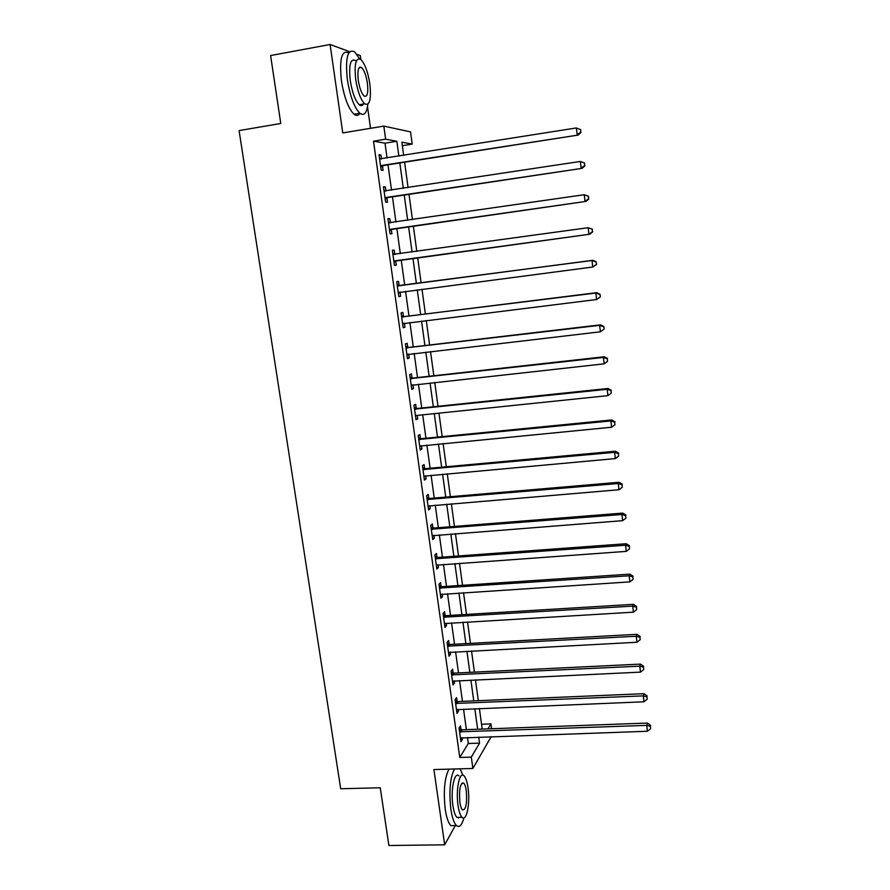 <?xml version="1.0" encoding="UTF-8"?>
<svg xmlns="http://www.w3.org/2000/svg" width="890" height="890" viewBox="0 0 890 890"><rect width="100%" height="100%" fill="white"/><g stroke="black" fill="none" stroke-linecap="round" stroke-linejoin="round"><path stroke-width="1.33" d="M481.546 724.249L490.935 723.893L491.603 728.732M370.529 128.316L367.514 106.778M360.873 59.552C355.855 57.194 354.142 63.869 355.722 79.566C357.691 91.681 360.673 99.758 364.655 103.807C369.695 106.088 371.419 99.469 369.839 83.927C367.915 71.879 364.922 63.757 360.873 59.552L360.339 55.614L356.935 54.368M387.061 158.042L385.003 143.19L373.5 141.176L385.637 139.196L383.824 126.113L410.535 131.887L412.192 144.102L401.857 142.2L403.671 155.405M402.336 145.693L412.192 144.102M349.67 51.698L330.101 44.5L270.605 55.536L280.773 123.488L239.087 130.585L340.692 788.751L380.253 787.784L388.897 845.5L444.689 844.821L455.302 825.564M373.5 141.176L459.763 757.468L468.307 743.517L467.473 737.499M466.382 729.655L463.534 709.13M462.455 701.365L459.574 680.572M458.506 672.896L455.58 651.825M454.523 644.238L451.564 622.878M450.529 615.39L447.525 593.741M446.491 586.354L443.454 564.416M442.441 557.129L439.36 534.89M438.358 527.703L435.232 505.164M434.242 498.077L431.083 475.238M430.104 468.251L426.9 445.111M425.943 438.225L422.694 414.784M421.749 407.998L418.456 384.235M417.521 377.56L414.184 353.486M413.272 346.922L409.889 322.525M408.988 316.072L405.562 291.353M404.683 285L401.212 260.002M400.333 253.661L396.851 228.552M395.939 222.011L392.457 196.879M391.522 190.137L388.029 164.995M381.476 158.932L380.931 154.994L379.007 154.715L381.165 170.135L383.067 170.346L382.489 166.185M385.949 190.983L385.381 186.911L383.49 186.789L385.626 202.108L387.506 202.163L386.928 198.036M390.365 222.734L389.798 218.617L387.929 218.64L390.054 233.847L391.911 233.759L391.333 229.665M394.748 254.184L394.181 250.101L392.345 250.268L394.459 265.376L396.284 265.142L395.716 261.07M399.109 285.423L398.542 281.373L396.729 281.685L398.831 296.682L400.622 296.303L400.055 292.265M403.426 316.451L402.87 312.423L401.09 312.88L403.17 327.776L404.939 327.253L404.383 323.237M407.731 347.267L407.164 343.273L405.406 343.863L407.475 358.659L409.222 358.003L408.688 354.131M411.992 377.872L411.436 373.9L409.712 374.623L411.759 389.319L413.483 388.53L412.96 384.847M416.231 408.276L415.675 404.327L413.972 405.184L416.008 419.78L417.699 418.856L417.21 415.352M420.436 438.47L419.891 434.543L418.211 435.544L420.236 450.04L421.905 448.983L421.437 445.645M424.619 468.452L424.074 464.569L422.416 465.693L424.43 480.088L426.076 478.898L425.631 475.738M428.769 498.244L428.235 494.384L426.599 495.641L428.591 509.937L430.215 508.624L429.792 505.62M432.896 527.837L432.362 523.999L430.749 525.378L432.729 539.585L434.331 538.139L433.931 535.313M436.99 557.229L436.456 553.413L434.876 554.926L436.845 569.044L438.414 567.464L438.047 564.805M441.062 586.432L440.528 582.639L438.97 584.274L440.928 598.291L442.475 596.6L442.13 594.097M445.1 615.435L444.577 611.675L443.042 613.433L444.978 627.361L446.513 625.537L446.179 623.2M449.116 644.249L448.593 640.511L447.08 642.391L449.016 656.23L450.518 654.284L450.218 652.103M453.11 672.873L452.587 669.158L451.097 671.16L453.01 684.899L454.501 682.841L454.212 680.817M457.071 701.309L456.559 697.627L455.09 699.74L456.993 713.391L458.45 711.221L458.194 709.341M461.009 729.566L460.497 725.895L459.051 728.131L460.942 741.704L462.377 739.412L462.144 737.688M491.191 736.675L472.868 768.471L433.908 769.561L444.689 844.821M472.868 768.471L471.3 757.112L479.565 743.139L478.731 737.109M459.763 757.468L471.3 757.112M330.101 44.5L342.761 132.922L383.824 126.113M487.998 728.865L490.935 723.893M404.627 162.381L408.076 187.623M409.011 194.387L412.459 219.619M413.361 226.182L416.809 251.381M417.677 257.744L421.115 282.853M421.993 289.217L425.387 314.025M426.277 320.511L429.625 344.997M430.526 351.583L433.83 375.747M434.754 382.444L438.014 406.296M438.948 413.105L442.174 436.634M443.12 443.543L446.291 466.761M447.258 473.78L450.396 496.698M451.364 503.807L454.467 526.424M455.457 533.644L458.506 555.95M459.507 563.27L462.522 585.286M463.534 592.707L466.516 614.423M467.539 621.943L470.476 643.37M471.522 650.979L474.415 672.128M475.471 679.827L478.319 700.697M479.387 708.485L482.213 729.077M398.887 156.162L396.84 141.265L385.637 139.196M477.652 729.244L474.826 708.674M473.758 700.886L470.888 680.038M469.831 672.351L466.927 651.224M465.882 643.626L462.945 622.21M461.91 614.712L458.928 593.007M457.905 585.598L454.89 563.604M453.878 556.295L450.818 534M449.828 526.791L446.724 504.207M445.745 497.087L442.597 474.203M441.64 467.194L438.447 443.999M437.502 437.09L434.264 413.583M433.33 406.786L430.059 382.967M429.136 376.27L425.82 352.14M424.919 345.543L421.56 321.09M420.67 314.615L417.254 289.84M416.387 283.465L412.938 258.4M412.07 252.037L408.61 226.861M407.698 220.308L404.238 195.11M403.315 188.346L399.844 163.137M385.003 143.19L396.84 141.265M468.307 743.517L479.565 743.139M379.096 155.283L380.931 154.994M383.546 187.2L385.381 186.911M387.973 218.884L389.798 218.617M392.357 250.357L394.181 250.101M398.809 296.537L400.622 296.303M403.126 327.476L404.939 327.253M407.409 358.203L409.222 358.003M411.67 388.73L413.483 388.53M415.908 419.045L417.699 418.856M420.113 449.15L421.905 448.983M424.285 479.065L426.076 478.898M428.435 508.769L430.215 508.624M432.551 538.283L434.331 538.139M436.645 567.597L438.414 567.464M440.706 596.712L442.475 596.6M444.744 625.637L446.513 625.537M448.749 654.384L450.518 654.284M452.743 682.93L454.501 682.841M456.692 711.288L458.45 711.221M460.631 739.468L462.377 739.412M381.732 165.462L578.222 135.058L380.586 165.963M580.636 132.243L577.176 134.668L576.386 127.949L580.736 129.718L580.636 132.243L580.736 129.718M379.596 158.898L576.386 127.949L580.325 129.562M383.635 165.685L380.764 167.264M379.563 158.665L380.942 159.01M578.222 135.058L581.048 132.399M386.204 197.458L582.138 168.344L385.047 197.958M584.563 165.685L581.125 168.121L580.336 161.446L584.652 163.115L584.563 165.685L584.652 163.115M384.068 190.95L580.336 161.446L584.252 163.015M388.073 197.536L385.203 199.093M384.013 190.549L385.782 191.005M582.138 168.344L584.964 165.774M390.632 229.242L586.02 201.396L389.486 229.731M588.457 198.882L585.03 201.329L584.252 194.71L588.546 196.267L588.457 198.882L588.546 196.267M388.507 222.767L584.252 194.71L588.145 196.234M392.479 229.175L389.62 230.699M388.429 222.211L390.588 222.789M586.02 201.396L588.857 198.915M395.038 260.815L589.881 234.204L393.881 261.282M592.328 231.834L588.913 234.292L588.145 227.718L592.406 229.186L592.328 231.834L592.406 229.186M392.924 254.373L588.145 227.718L592.017 229.208M396.851 260.592L394.003 262.094M392.824 253.661L395.427 254.34M589.881 234.204L592.718 231.801M596.545 264.464L596.244 261.86L596.545 264.464L592.773 267.022L398.264 292.621M596.167 264.564L592.773 267.022L592.006 260.503L592.951 260.281L400.333 285.579L397.185 284.889M397.296 285.757L592.006 260.503L595.866 261.949M400.489 292.02L398.353 293.266M596.244 261.86L592.951 260.281M276.957 97.945L275.31 86.998M359.571 58.807L354.632 51.843C347.601 48.561 345.175 57.839 347.367 79.655C350.137 96.476 354.309 107.668 359.872 113.241C364.077 116.201 366.736 113.197 367.859 104.252M348.78 52.888C341.682 49.662 339.224 58.94 341.404 80.712C344.185 97.511 348.402 108.68 354.02 114.232C356.401 116.089 358.37 115.778 359.927 113.286M363.487 104.008C362.375 105.843 360.973 106.088 359.26 104.731C355.243 100.692 352.24 92.627 350.248 80.534C348.68 64.859 350.426 58.184 355.488 60.531M359.76 67.084L360.061 67.762M358.292 80.367C359.571 88.166 361.485 93.372 364.055 95.998C367.303 97.477 368.416 93.205 367.392 83.171C366.146 75.405 364.221 70.177 361.618 67.484C358.392 65.971 357.279 70.266 358.292 80.367M362.108 105.409L362.23 104.23M384.269 814.595L382.867 805.283M462.956 775.19L460.063 768.827M454.501 768.982C450.129 777.515 448.916 790.887 450.841 809.099C452.109 817.576 453.989 823.061 456.459 825.542C459.407 827.867 461.877 825.319 463.879 817.91M448.994 769.138C444.555 777.671 443.298 791.021 445.223 809.21C446.502 817.676 448.393 823.15 450.885 825.642L454.935 825.575M459.807 817.354L456.926 817.398C455.146 815.607 453.8 811.647 452.888 805.539C450.474 789.964 454.501 770.985 458.951 775.935M468.029 787.761C467.128 781.62 465.782 777.626 463.99 775.791C459.596 770.84 455.636 789.842 458.039 805.439C458.94 811.558 460.286 815.507 462.043 817.309C466.605 822.215 470.365 802.914 468.029 787.761M459.852 802.213C460.442 806.162 461.298 808.721 462.444 809.878C465.937 810.011 467.228 803.67 466.293 790.832C465.715 786.871 464.847 784.301 463.701 783.122C460.219 782.9 458.94 789.263 459.852 802.213M458.406 818.055L458.572 817.376M600.35 296.893L600.049 294.312L600.35 296.893L596.6 299.53L402.603 323.738M599.982 297.049L596.6 299.53L595.833 293.044L596.767 292.665L404.65 316.606L401.512 315.917M401.646 316.918L595.833 293.044L599.682 294.457M404.449 323.204L402.669 324.227M600.049 294.312L596.767 292.665M604.132 329.089L603.832 326.519L604.132 329.089L600.405 331.792L406.919 354.643M603.776 329.311L600.405 331.792L599.638 325.351L600.55 324.828L408.944 347.434L405.807 346.722M405.974 347.879L599.638 325.351L603.476 326.741M408.388 354.164L406.964 354.976M603.832 326.519L600.55 324.828M410.268 378.617L603.42 357.435L604.177 363.832L411.202 385.348M410.079 377.316L413.205 378.039L604.31 356.768L603.42 357.435L607.236 358.781L607.536 361.34L607.236 358.781M412.304 384.914L411.224 385.526M607.581 358.514L604.31 356.768M604.177 363.832L607.536 361.34M414.529 409.155L607.169 389.297L607.926 395.638L416.042 415.541M414.328 407.709L417.443 408.443L608.037 388.474L607.169 389.297L610.963 390.599L611.263 393.135L610.963 390.599M611.308 390.276L608.037 388.474M607.926 395.638L611.263 393.135M418.756 439.482L610.896 420.926L611.641 427.222L419.68 446.113M418.534 437.902L421.649 438.648L611.753 419.958L610.896 420.926L614.678 422.205L614.968 424.719L614.678 422.205M615.012 421.816L611.753 419.958M611.641 427.222L614.968 424.719M422.961 469.597L614.601 452.331L615.335 458.584L423.885 476.195M422.728 467.884L425.82 468.641L615.424 451.219L614.601 452.331L618.361 453.577L618.65 456.069L618.361 453.577M618.683 453.132L615.424 451.219M615.335 458.584L618.65 456.069M427.133 499.524L618.272 483.526L619.006 489.734L428.057 506.065M426.877 497.666L429.97 498.445L619.084 482.269L618.272 483.526L622.021 484.727L622.31 487.208L622.021 484.727M622.332 484.227L619.084 482.269M619.006 489.734L622.31 487.208M431.283 529.239L621.921 514.498L622.644 520.661L432.195 535.747M431.005 527.247L434.098 528.037L622.711 513.107L621.921 514.498L625.648 515.666L625.937 518.136L625.648 515.666M625.959 515.11L622.711 513.107M622.644 520.661L625.937 518.136M435.41 558.764L625.548 545.247L626.271 551.377L436.311 565.217M435.11 556.639L438.192 557.44L626.315 543.723L625.548 545.247L629.252 546.393L629.542 548.841L629.252 546.393M629.553 545.781L626.315 543.723M626.271 551.377L629.542 548.841M439.504 588.079L629.141 575.797L629.864 581.871L440.394 594.498M439.182 585.831L442.252 586.644L629.886 574.128L629.141 575.797L632.835 576.898L633.124 579.334L632.835 576.898M633.135 576.231L629.886 574.128M629.864 581.871L633.124 579.334M443.565 617.215L632.712 606.123L633.424 612.164L444.455 623.59M443.231 614.823L446.291 615.646L633.446 604.332L632.712 606.123L636.394 607.202L636.673 609.617L636.394 607.202M636.684 606.479L633.446 604.332M633.424 612.164L636.673 609.617M447.603 646.151L636.261 636.25L636.973 642.246L448.493 652.481M447.258 643.637L450.307 644.471L636.973 634.325L636.261 636.25L639.921 637.296L640.21 639.688L639.921 637.296M640.21 636.517L636.973 634.325M636.973 642.246L640.21 639.688M451.619 674.898L639.788 666.165L640.489 672.117L452.498 681.184M451.252 672.25L454.289 673.107L640.477 664.107L639.788 666.165L643.437 667.177L643.715 669.558L643.437 667.177M643.704 666.354L640.477 664.107M640.489 672.117L643.715 669.558M455.602 703.445L643.292 695.88L643.982 701.787L456.47 709.697M455.213 700.686L458.25 701.543L643.96 693.688L643.292 695.88L646.919 696.859L647.197 699.229L646.919 696.859M647.186 695.98L643.96 693.688M643.982 701.787L647.197 699.229M459.563 731.814L646.763 725.383L647.453 731.257L460.43 738.021M459.162 728.932L462.188 729.8L647.419 723.069L646.763 725.383L650.379 726.34L650.657 728.688L650.379 726.34M650.635 725.406L647.419 723.069M647.453 731.257L650.657 728.688M380.864 165.785L382.778 166.007M384.391 191.027L385.292 191.083M385.337 197.78L387.206 197.858M388.83 222.856L390.343 222.823M389.764 229.553L391.622 229.487M393.235 254.451L395.071 254.273M394.17 261.115L395.994 260.904M397.619 285.835L399.421 285.512M398.531 285.901L400.333 285.579M398.542 292.454L400.344 292.098M401.969 317.007L403.749 316.54M402.881 317.074L404.65 316.606M402.881 323.571L404.049 323.248M406.285 347.968L408.043 347.356M407.197 348.034L408.944 347.434M407.197 354.487L407.909 354.231M410.579 378.706L412.304 377.961M411.48 378.784L413.205 378.039M414.84 409.244L416.542 408.365M415.741 409.333L417.443 408.443M419.068 439.571L420.748 438.559M419.969 439.66L421.649 438.648M423.273 469.697L424.93 468.552M424.174 469.786L425.82 468.641M427.456 499.613L429.08 498.344M428.346 499.713L429.97 498.445M431.594 529.339L433.207 527.937M432.495 529.439L434.098 528.037M435.722 558.853L437.301 557.329M436.612 558.965L438.192 557.44M439.805 588.179L441.373 586.532M440.695 588.29L442.252 586.644M443.876 617.315L445.412 615.535M444.766 617.426L446.291 615.646M447.915 646.251L449.428 644.349M448.794 646.374L450.307 644.471M451.92 674.998L453.411 672.973M452.81 675.121L454.289 673.107M455.914 703.556L457.382 701.42M456.793 703.678L458.25 701.543M459.863 731.925L461.309 729.667M460.742 732.058L462.188 729.8M358.937 67.963L361.618 67.484M359.26 104.731L364.655 103.807M359.872 113.241L354.02 114.232M461.866 783.178L463.701 783.122M456.926 817.398L462.043 817.309M456.459 825.542L450.885 825.642"/></g></svg>
